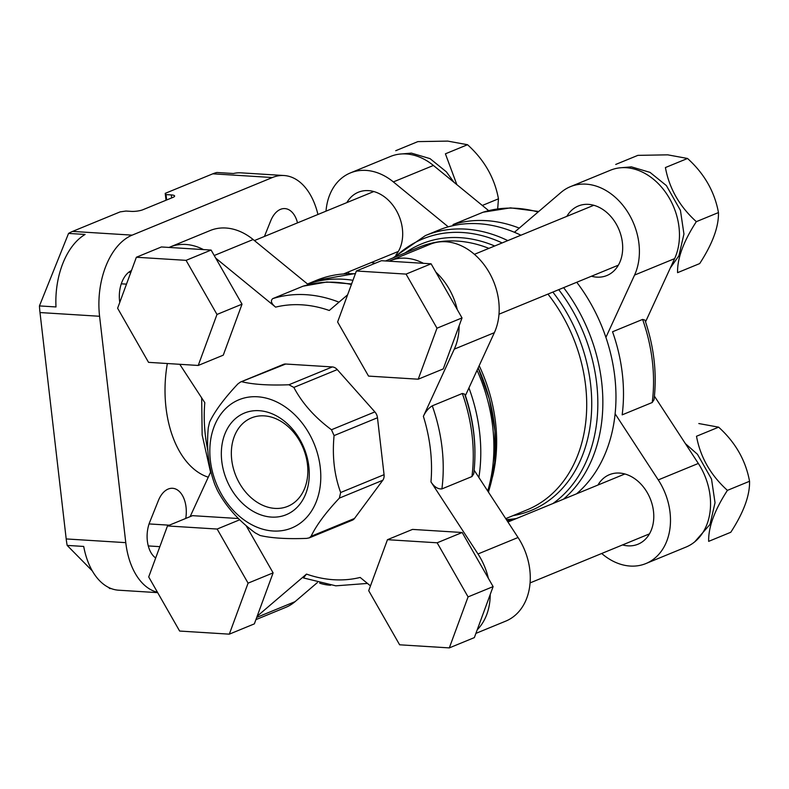 <?xml version="1.0" encoding="UTF-8"?>
<svg xmlns="http://www.w3.org/2000/svg" width="789" height="789" viewBox="0 0 789 789"><rect width="100%" height="100%" fill="white"/><g stroke="black" fill="none" stroke-linecap="round" stroke-linejoin="round"><path stroke-width="1.18" d="M166.015 200.238L165.217 193.354L166.025 194.597L171.321 194.922A8.354 1.874 173.4 0 1 174.616 196.017A8.354 1.874 173.4 0 1 172.939 197.398L142.888 209.736A8.354 1.874 173.4 0 1 131.26 211.383L125.964 211.048L120.155 211.876L72.578 231.414A66.818 40.624 -86.4 0 0 68.554 233.416L39.45 305.915A66.818 40.624 -86.4 0 0 40.002 312.552L66.197 538.936A66.818 40.624 -86.4 0 0 67.164 545.406L92.313 570.92M166.647 199.982L166.025 194.597M165.217 193.354L212.793 173.817A66.818 40.624 -86.4 0 1 216.896 172.485L233.445 173.511A66.818 40.624 -86.4 0 1 240.99 172.84L284.02 175.523A66.818 40.624 -86.4 0 1 317.937 214.48M108.596 587.44L109.641 588.495L111.229 588.594M157.465 592.263A66.818 40.624 -86.4 0 1 125.776 542.654L99.582 316.271A66.818 40.624 -86.4 0 1 132.157 235.142L272.373 177.535A66.818 40.624 -86.4 0 1 284.02 175.523M157.682 592.647L118.636 590.202A66.818 40.624 -86.4 0 1 83.713 546.442L67.164 545.406M39.45 305.915L55.999 306.951A66.818 40.624 -86.4 0 1 85.104 234.451L68.554 233.416M208.266 477.187A94.808 57.627 -86.4 0 1 167.347 363.522M520.918 235.211A150.354 114.504 -112.3 0 0 478.815 223.731A150.354 114.504 -112.3 0 0 438.526 230.181L425.409 235.576L393.09 257.885M576.512 493.845A150.354 114.504 -112.3 0 0 576.759 282.265M352.959 280.292A150.354 114.504 -112.3 0 0 343.609 279.267A150.354 114.504 -112.3 0 0 307.621 284.089M478.884 477.473A150.354 114.504 -112.3 0 0 468.942 387.922M330.601 585.241A58.475 44.529 67.7 0 1 319.693 583.17M246.109 525.622L273.112 572.873L254.354 623.872L229.313 634.159L179.636 631.052L148.707 576.946L167.465 525.947L192.506 515.661L238.416 518.531M477.237 629.77L474.347 637.611L449.316 647.897L399.628 644.8L368.71 590.695L387.468 539.686L412.509 529.409L462.186 532.506L493.115 586.612L490.225 594.462A58.475 44.529 67.7 0 1 477.237 629.77L490.225 594.462M136.379 257.244L186.066 260.35L216.985 314.456L198.226 365.455L148.539 362.348L117.62 308.243L136.379 257.244L161.42 246.957L169.063 247.44A58.475 44.529 67.7 0 1 170.128 246.977A58.475 44.529 67.7 0 1 203.463 249.59L211.107 250.064L215.713 258.121L275.608 307.128C271.268 303.597 270.321 300.767 272.738 298.627L303.075 286.18L326.853 282.008L351.608 283.951M356.381 270.992L406.059 274.099L436.988 328.204L418.219 379.203L368.542 376.097L337.613 321.991L356.381 270.992L381.412 260.705L389.056 261.179A58.475 44.529 67.7 0 1 390.121 260.725A58.475 44.529 67.7 0 1 423.456 263.329L431.1 263.812L435.853 272.136A58.475 44.529 67.7 0 1 457.265 309.594L462.019 317.918L459.139 325.758A58.475 44.529 67.7 0 1 454.286 349.132L423.377 416.336C425.508 411.7 428.466 408.189 432.283 405.822L462.324 393.474L464.642 394.145M474.939 453.103A146.172 111.318 -112.3 0 0 465.411 395.605L465.263 395.92M464.662 394.135C473.804 421.001 476.842 447.56 473.755 473.824L471.94 476.566L441.899 488.914C437.846 489.219 434.197 486.872 430.962 481.892L477.986 553.967A58.475 44.529 67.7 0 1 488.352 578.288M303.469 577.903L306.497 574.096L257.145 616.268M538.108 212.024A150.354 114.504 -112.3 0 0 483.055 212.231L510.493 207.862L538.729 211.482M654.002 399.767L652.217 402.508A150.354 114.504 -112.3 0 0 642.601 319.417L644.919 320.087M483.055 212.231L453.014 224.569A150.354 114.504 -112.3 0 1 519.27 228.12M642.601 319.417L612.55 331.765A150.354 114.504 -112.3 0 1 622.166 414.856L652.217 402.508M326.015 211.156A58.475 44.529 67.7 0 1 350.395 172.919L390.456 156.469A58.475 44.529 67.7 0 1 433.417 165.463L488.638 210.633M514.408 232.272L561.058 192.398A58.475 44.529 67.7 0 1 570.398 186.668L610.459 170.217A58.475 44.529 67.7 0 1 665.176 191.757A58.475 44.529 67.7 0 1 674.625 258.624L645.54 321.863M654.426 396.167L698.324 463.449A58.475 44.529 67.7 0 1 685.986 547.083L645.925 563.543A58.475 44.529 67.7 0 1 602.964 554.549L601.682 553.493M370.475 585.882L360.169 577.449A142 108.142 -112.3 0 1 306.497 574.096M459.139 325.758L443.26 368.917L418.219 379.203M275.608 307.128A142 108.142 -112.3 0 1 329.279 310.481L347.614 294.8M215.713 258.121L242.026 304.169L223.267 355.168L198.226 365.455M207.832 450.657A142 108.142 -112.3 0 1 204.805 402.686L179.764 364.301M190.129 516.637L210.91 471.457M240.369 382.083L283.448 364.38A8.354 6.361 67.7 0 1 285.687 364.025L332.307 366.934A8.354 6.361 67.7 0 1 337.258 369.597L374.874 411.907A8.354 6.361 67.7 0 1 377.477 417.746L384.065 474.682A8.354 6.361 67.7 0 1 382.783 480.274L354.488 518.472A8.354 6.361 67.7 0 1 352.318 520.198L309.239 537.891M615.134 413.811L658.263 479.909A58.475 44.529 67.7 0 1 645.925 563.543M597.944 485.048A37.586 28.621 67.7 0 1 609.424 474.682A37.586 28.621 67.7 0 1 650.185 498.579A37.586 28.621 67.7 0 1 637.985 544.223A37.586 28.621 67.7 0 1 627.916 545.84A37.586 28.621 67.7 0 1 622.541 544.923M570.398 186.668A58.475 44.529 67.7 0 1 625.115 208.217A58.475 44.529 67.7 0 1 634.563 275.075L605.913 337.367M566.857 216.344A37.586 28.621 67.7 0 1 578.327 205.988A37.586 28.621 67.7 0 1 619.089 229.875A37.586 28.621 67.7 0 1 606.899 275.519A37.586 28.621 67.7 0 1 596.819 277.136A37.586 28.621 67.7 0 1 591.454 276.229M350.395 172.919A58.475 44.529 67.7 0 1 393.356 181.914L448.26 226.837M375.239 263.24A37.586 28.621 67.7 0 1 371.451 262.481M346.854 202.595A37.586 28.621 67.7 0 1 358.334 192.24A37.586 28.621 67.7 0 1 395.841 209.637A37.586 28.621 67.7 0 1 395.851 255.084M349.093 273.477L348.166 272.047M170.128 246.977L210.18 230.526A58.475 44.529 67.7 0 1 253.141 239.521L308.361 284.691M317.375 582.578L295.047 601.662A58.475 44.529 67.7 0 1 285.707 607.392L255.912 619.631M474.15 470.224L518.048 537.506A58.475 44.529 67.7 0 1 505.71 621.14L475.905 633.38M390.121 260.725L430.183 244.265A58.475 44.529 67.7 0 1 484.9 265.814A58.475 44.529 67.7 0 1 494.348 332.682L465.411 395.605M698.817 423.545L718.631 427.165C735.417 442.363 745.723 460.391 749.55 481.27C749.905 495.433 743.652 512.436 730.792 532.269L708.66 541.362C708.305 527.19 714.558 510.197 727.419 490.363C710.633 475.165 700.326 457.137 696.5 436.258L718.631 427.165M749.55 481.27L727.419 490.363M395.733 150.709L417.854 141.616L447.738 141.103L467.542 144.722C484.328 159.911 494.634 177.949 498.461 198.828L497.681 208.858M498.461 198.828L482.306 205.465M467.542 144.722L445.41 153.816L456.831 184.616M615.726 164.447L637.857 155.364L667.731 154.841L687.535 158.471C704.33 173.659 714.637 191.697 718.463 212.566C718.818 226.739 712.566 243.742 699.695 263.575L677.573 272.659C677.209 258.496 683.461 241.493 696.332 221.66C679.546 206.471 669.24 188.433 665.413 167.554L687.535 158.471M718.463 212.566L696.332 221.66M436.988 328.204L462.019 317.918M435.853 272.136L457.265 309.594M406.059 274.099L431.1 263.812M389.056 261.179L423.456 263.329M216.985 314.456L242.026 304.169M186.066 260.35L211.107 250.064M169.063 247.44L203.463 249.59M387.468 539.686L437.155 542.793L468.074 596.898L493.115 586.612M437.155 542.793L462.186 532.506M468.074 596.898L449.316 647.897M167.465 525.947L217.153 529.044L248.081 583.15L229.313 634.159M248.081 583.15L273.112 572.873M217.153 529.044L239.698 519.783M242.282 381.856C253.644 384.539 269.187 385.505 288.892 384.766L293.853 387.429C302.207 403.238 314.752 417.342 331.469 429.749L334.072 435.587C332.1 456.269 334.289 475.244 340.661 492.514L339.378 498.106C325.778 512.544 316.35 525.277 311.073 536.313L309.229 537.871L306.665 538.384C286.969 539.124 271.436 538.157 260.054 535.475L255.103 532.812C238.406 520.434 225.861 506.321 217.488 490.492L214.884 484.653C208.523 467.394 206.323 448.418 208.296 427.727L209.568 422.125C214.825 411.118 224.263 398.386 237.874 383.927L240.379 382.103L285.687 364.025M259.147 410.694A54.954 41.847 -112.3 0 0 230.664 488.125A54.954 41.847 -112.3 0 0 306.093 492.839A54.954 41.847 -112.3 0 0 259.147 410.694M257.539 396.778A69.333 52.794 -112.3 0 0 209.854 448.665A69.333 52.794 -112.3 0 0 253.496 525.622A69.333 52.794 -112.3 0 0 320.758 479.11A69.333 52.794 -112.3 0 0 257.539 396.778M155.689 557.971A25.061 15.228 -86.4 0 1 149.772 522.022L158.402 500.512A25.061 15.228 -86.4 0 1 172.574 488.292A25.061 15.228 -86.4 0 1 185.74 518.442M264.423 236.463L270.706 220.821A25.061 15.228 -86.4 0 1 284.878 208.592A25.061 15.228 -86.4 0 1 297.512 222.873M119.78 302.384A25.061 15.228 -86.4 0 1 131.477 270.578M264.236 415.862A47.804 36.402 -112.3 0 0 251.425 417.914A47.804 36.402 -112.3 0 0 235.921 475.954A47.804 36.402 -112.3 0 0 287.758 506.341A47.804 36.402 -112.3 0 0 305.935 456.298A47.804 36.402 -112.3 0 0 264.236 415.862M171.667 197.911L171.321 194.922M132.157 235.142L72.578 231.414M272.373 177.535L212.793 173.817M125.776 542.654L66.197 538.936M99.582 316.271L40.002 312.552M507.8 240.606A150.354 114.504 -112.3 0 0 465.697 229.116A150.354 114.504 -112.3 0 0 425.409 235.576M563.395 499.24A150.354 114.504 -112.3 0 0 563.632 287.65M506.351 519.586A148.243 112.896 -112.3 0 0 516.45 518.521M552.902 503.55A148.243 112.896 -112.3 0 0 558.73 289.662M502.159 242.923A148.243 112.896 -112.3 0 0 395.269 256.987M513.077 515.621A144.111 109.74 -112.3 0 0 552.852 292.078M494.693 245.99A144.111 109.74 -112.3 0 0 405.161 252.924M505.739 518.629L527.052 509.872A142 108.142 -112.3 0 0 547.941 294.1M488.894 248.367A142 108.142 -112.3 0 0 419.137 247.184L385.574 260.962M492.454 477.177A142 108.142 -112.3 0 0 479.17 365.682M488.371 492.03A148.243 112.896 -112.3 0 0 478.164 367.881L489.358 398.997L494.959 431.119L494.683 462.699L488.509 492.228M487.71 491.014A150.354 114.504 -112.3 0 0 477.059 370.268M355.346 273.803A150.354 114.504 -112.3 0 0 316.438 280.342L307.513 284.001M351.411 284.494A150.354 114.504 -112.3 0 0 302.789 286.289M471.94 476.566A150.354 114.504 -112.3 0 0 462.324 393.474M338.994 302.167A150.354 114.504 -112.3 0 0 272.738 298.627M441.899 488.914A150.354 114.504 -112.3 0 0 432.283 405.822M430.962 481.892A142 108.142 -112.3 0 0 423.377 416.336M658.263 479.909L698.324 463.449M634.563 275.075L674.625 258.624M393.356 181.914L433.417 165.463M214.213 255.508L253.141 239.521M256.731 617.402L295.047 601.662M477.986 553.967L518.048 537.506M454.286 349.132L494.348 332.682M288.892 384.766L332.307 366.934M311.073 536.313L354.488 518.472M339.378 498.106L382.783 480.274M340.661 492.514L384.065 474.682M334.072 435.587L377.477 417.746M331.469 429.749L374.874 411.907M293.853 387.429L337.258 369.597M159.851 546.659L148.273 545.929M169.3 525.188L149.072 523.926M126.487 284.139L121.289 283.813M130.806 272.412L128.696 272.274M512.11 520.306L507.011 520.582M355.454 273.497L316.438 280.342M367.467 583.426L335.818 585.832L303.459 577.933M644.938 320.078C654.081 346.943 657.109 373.503 654.032 399.776M210.564 472.197L202.142 434.887L201.678 397.893M624.868 473.982L507.938 522.012M649.465 533.867L530.09 582.903M373.779 191.54L254.423 240.566M398.376 251.415L344.004 273.753M593.772 205.288L474.406 254.324M618.379 265.163L499.003 314.2M685.404 443.645L697.466 454.286L711.52 479.061L715.031 502.721L710.001 524.448L694.645 541.915M400.26 154.052L411.414 153.115L430.035 158.628L446.387 171.844L453.892 182.21M620.253 167.801L631.417 166.864L650.028 172.377L666.38 185.583L680.434 210.367L683.945 234.027L678.915 255.754L670.354 267.915"/></g></svg>
